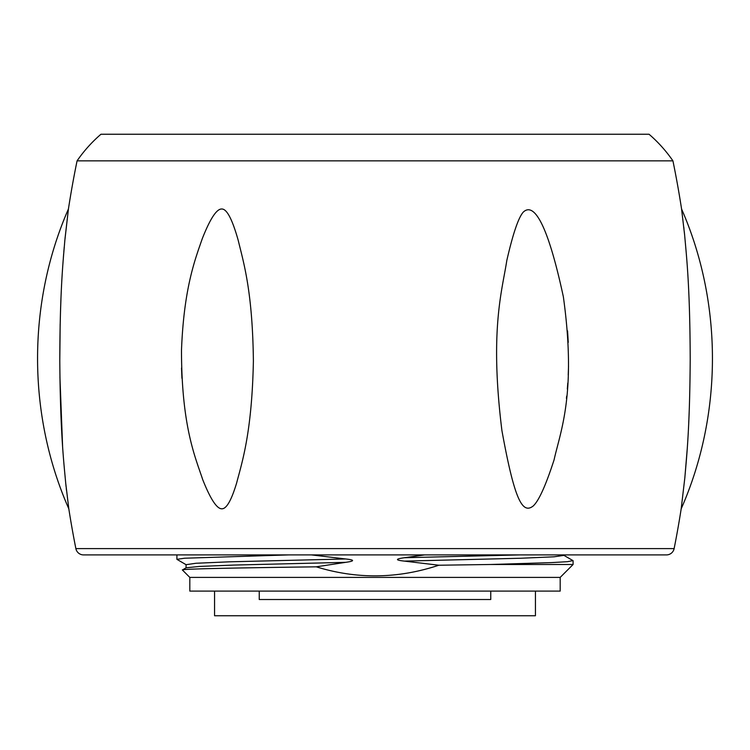 <?xml version="1.0" encoding="UTF-8"?>
<svg xmlns="http://www.w3.org/2000/svg" width="750" height="750" viewBox="0 0 750 750"><rect width="100%" height="100%" fill="white"/><g stroke="black" fill="none" stroke-linecap="round" stroke-linejoin="round"><path stroke-width="1.12" d="M100.95 134.25L649.05 134.25A139.106 139.106 0 0 1 672.928 160.856L77.072 160.856A139.106 139.106 0 0 1 100.95 134.25M621.3 134.25L603.572 134.25M275.428 134.25L268.584 134.25M68.812 508.809L65.7 483C63.816 462.234 60.291 432.609 59.794 360.722C59.953 290.869 63.047 262.097 64.837 240.403L68.428 208.987C27.141 303.291 27.281 414.609 68.812 508.809A978.263 978.263 0 0 0 75.872 548.606L674.128 548.606A978.263 978.263 0 0 0 681.188 508.809C722.719 414.619 722.859 303.3 681.572 208.987A978.263 978.263 0 0 0 672.928 160.856M65.016 238.566L68.428 208.987A978.263 978.263 0 0 1 77.072 160.856M681.572 208.987L684.647 235.172C686.484 256.238 689.981 286.284 690.206 359.222C689.794 428.231 686.672 456.291 684.834 477.806L681.188 508.809M222.019 508.809C226.631 508.706 231.506 500.062 236.662 482.878C242.062 462.178 251.972 432.544 253.387 361.05C252.6 291.084 243.497 262.35 238.284 240.628C232.369 219.478 226.884 208.931 221.831 208.997C216.713 208.706 210.188 218.606 202.275 238.678C195.309 258.891 183.872 287.644 181.491 350.269C181.547 426.994 195.488 457.566 202.678 479.531C210.534 499.322 216.984 509.081 222.019 508.809M501.928 430.669C514.528 500.006 522.403 514.462 533.184 506.006C538.809 500.869 545.766 485.503 554.062 459.9C560.372 431.381 576.769 393.497 563.372 296.85C546.3 217.434 532.622 203.025 523.2 212.194C518.391 217.706 512.934 233.794 506.812 260.475C502.303 290.203 489.403 329.709 501.928 430.669M684.881 477.291L687.188 449.447M688.697 423.347L688.856 419.962M688.894 419.006L689.334 407.775M684.6 234.694L684.3 231.778M683.944 228.478L683.841 227.494M64.781 241.059L64.659 242.334M64.228 247.059L63.816 251.972M63.684 253.566L63.356 257.691M63.159 260.297L63.075 261.412M63.037 261.956L62.831 264.844M60.928 299.587L60.487 311.944M60.159 324.066L59.794 360.094M59.925 377.025L62.588 446.212M65.794 483.947L66.112 486.891M66.253 488.212L66.478 490.247M567.562 330.881L568.247 342.394M568.519 366.309L568.228 375.038M567.778 383.1L567.328 389.016M566.663 396.206L566.428 398.381M181.931 378.309L181.528 367.978M674.128 548.606A7.828 7.828 0 0 1 666.45 554.906L83.55 554.906A7.828 7.828 0 0 1 75.872 548.606M424.622 554.906L404.391 557.728C395.184 559.003 395.184 560.128 404.391 561.112L438.834 565.228C397.8 578.831 356.944 579.366 316.266 566.822L345.609 562.35C354.862 561.066 354.862 559.931 345.609 558.966L311.484 554.906M560.184 577.406L189.816 577.406L189.816 591.094L560.184 591.094L560.184 577.406L573.094 564.487L490.744 564.487L551.316 562.612L567.572 561.684L572.953 560.597M490.744 564.487L438.834 565.228M189.816 577.406L182.409 569.991C180.075 568.931 236.822 567.872 316.266 566.822M288.684 554.906L184.612 558.225L176.906 559.331L186.075 564.694L186.075 567.806L199.481 566.438L233.541 565.078L345.609 562.35M186.075 567.806L182.409 569.991M186.075 564.694L195.956 563.259L229.125 561.825L345.609 558.966M214.566 591.094L214.566 615.75L535.434 615.75L535.434 591.094M259.247 591.094L259.247 599.513L490.753 599.513L490.753 591.094M404.391 557.728L519.525 554.906M404.391 561.112L520.875 558.244L554.044 556.809L563.925 555.375L563.419 554.906M572.991 560.616L563.925 555.375M573.094 560.747L573.094 564.487M176.906 554.906L176.906 559.331"/></g></svg>
